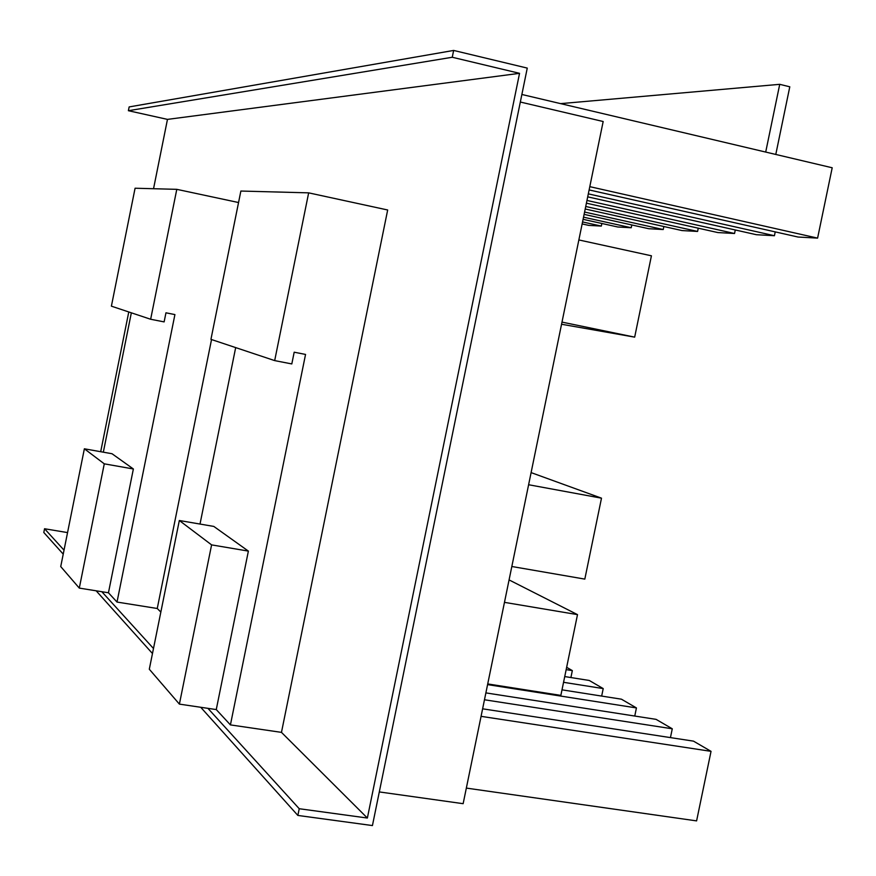 <?xml version="1.0" encoding="UTF-8"?>
<svg xmlns="http://www.w3.org/2000/svg" width="876" height="876" viewBox="0 0 876 876"><rect width="100%" height="100%" fill="white"/><g stroke="black" fill="none" stroke-linecap="round" stroke-linejoin="round"><path stroke-width="1.31" d="M561.549 324.251L634.673 337.14L651.426 255.803L578.85 239.947M634.673 337.14L561.987 322.105M379.308 791.926L463.141 803.686L603.17 121.512L520.333 102.032M466.339 788.093L696.595 820.889L711.038 751.345L693.496 741.14L482.61 708.815M527.264 68.098L372.431 825.564L297.862 815.436L299.231 808.723L367.373 818.031L519.545 73.332L452.257 57.258L128.389 110.704L129.144 106.927L453.648 50.436L527.264 68.098M153.541 188.723L167.469 119.388L128.389 110.704M100.696 451.709L128.772 311.965M63.225 554.125L43.8 532.488L44.556 528.743L67.551 532.597M519.545 73.332L167.469 119.388M452.257 57.258L453.648 50.436M297.862 815.436L200.735 707.282M152.468 653.518L96.163 590.807M367.373 818.031L281.47 732.369L230.421 724.901L216.262 709.571L207.919 708.345L299.231 808.723M44.556 528.743L64.025 550.15M160.845 612.072L157.253 608.492L117.012 602.064L108.449 592.778L101.835 591.716L153.486 648.503M216.262 709.571L248.379 551.103L211.598 544.883L179.394 704.118L207.919 708.345M179.394 704.118L149.303 669.231L179.328 520.508L211.598 544.883M248.379 551.103L213.81 526.421L179.328 520.508M235.677 347.608L200.013 524.056M274.681 360.605L210.941 339.351L240.867 191.045L308.659 192.851L274.681 360.605L291.807 363.934L294.183 352.207L305.549 354.43L230.421 724.901M308.659 192.851L387.674 209.988L281.47 732.369M211.532 339.549L157.253 608.492M117.012 602.064L174.915 314.583L165.958 312.809L164.13 321.897L150.65 319.258L176.788 189.336L238.546 202.531M104.277 463.831L84.37 448.797L112.018 453.735L133.371 468.978L104.277 463.831L79.3 588.103L101.835 591.716M131.345 312.82L103.335 452.18M108.449 592.778L133.371 468.978M79.3 588.103L60.729 566.575L84.37 448.797M150.65 319.258L111.394 306.162L135.079 188.231L176.788 189.336M601.867 223.479L601.33 226.085L588.716 225.384L582.146 223.927M601.33 226.085L582.551 221.935M631.804 224.957L631.224 227.749L617.744 226.994L583.087 219.329M631.224 227.749L583.525 217.182M663.855 226.523L663.231 229.534L648.798 228.724L584.106 214.368M663.231 229.534L584.588 212.047M698.26 228.187L697.581 231.439L682.086 230.574L585.212 209.003M697.581 231.439L585.726 206.484M735.282 229.972L734.548 233.498L717.849 232.567L586.405 203.177M734.548 233.498L586.964 200.44M775.227 231.888L774.428 235.721L756.404 234.713L587.697 196.848M774.428 235.721L588.311 193.859M521.877 94.477L832.2 167.776L817.593 238.119L798.069 237.035L589.121 189.928M817.593 238.119L589.789 186.654M711.038 751.345L481.066 716.338M670.447 737.603L672.275 728.788L484.472 699.771M672.275 728.788L656.08 719.36L485.873 692.894M634.761 716.042L636.436 707.928L487.582 684.616M636.436 707.928L621.434 699.19L562.009 689.839M601.67 696.081L603.214 688.591L563.564 682.305M603.214 688.591L589.285 680.477L564.746 676.568M570.9 677.553L572.335 670.611L566.17 669.625M572.335 670.611L566.652 667.304M504.466 602.36L577.503 614.623L560.859 695.391L487.724 683.926M577.503 614.623L509.065 579.912M528.611 484.735L601.494 498.17L584.818 579.113L511.825 566.498M601.494 498.17L531.097 472.602M765.701 152.074L779.728 84.326L789.791 86.801L775.786 154.45M779.728 84.326L560.629 103.631"/></g></svg>
